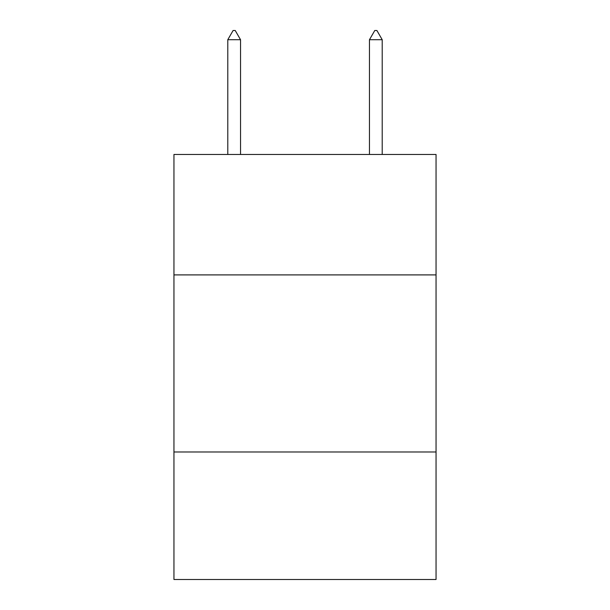 <?xml version="1.0" encoding="UTF-8"?>
<svg xmlns="http://www.w3.org/2000/svg" width="610" height="610" viewBox="0 0 610 610"><rect width="100%" height="100%" fill="white"/><g stroke="black" fill="none" stroke-linecap="round" stroke-linejoin="round"><path stroke-width="0.91" d="M436.051 274.896L436.051 154.467L173.949 154.467L173.949 274.896L436.051 274.896L436.051 579.5L173.949 579.5L173.949 274.896M436.051 451.987L173.949 451.987M240.538 39.711L235.224 30.5L233.096 30.5L227.789 39.711L240.538 39.711L240.538 154.467M227.789 39.711L227.789 154.467M374.776 30.5L376.904 30.5L382.211 39.711L369.462 39.711L374.776 30.5M382.211 154.467L382.211 39.711M369.462 154.467L369.462 39.711"/></g></svg>
